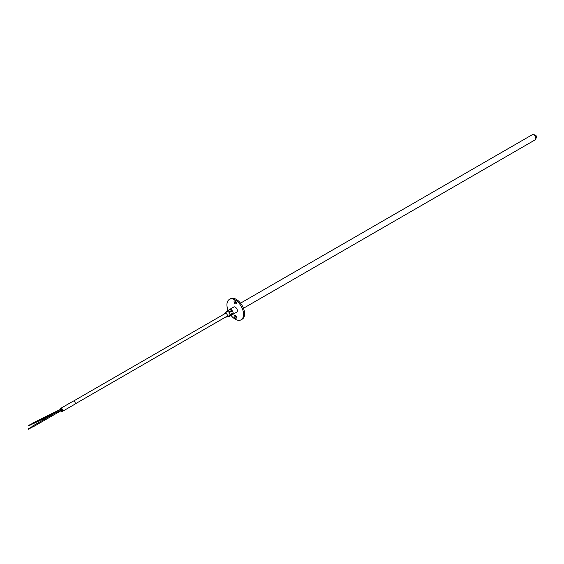 <?xml version="1.0" encoding="UTF-8"?>
<svg xmlns="http://www.w3.org/2000/svg" width="564" height="564" viewBox="0 0 564 564"><rect width="100%" height="100%" fill="white"/><g stroke="black" fill="none" stroke-linecap="round" stroke-linejoin="round"><path stroke-width="0.85" d="M60.376 409.415A1.741 1.008 60 0 1 60.715 408.357A1.741 1.008 60 0 1 61.589 408.442A1.741 1.008 60 0 1 62.724 409.979A1.741 1.008 60 0 1 62.456 411.375A1.741 1.008 60 0 1 61.589 411.29A1.741 1.008 60 0 1 60.982 410.754M62.456 411.375L74.934 404.169A1.741 1.008 -120 0 0 75.202 402.774A1.741 1.008 -120 0 0 74.067 401.237A1.741 1.008 -120 0 0 73.193 401.152L60.715 408.357M61.589 408.484A1.692 0.98 -120 0 0 60.743 408.399A1.692 0.98 -120 0 0 60.404 409.401A1.65 0.952 60 0 1 60.764 408.442A1.65 0.952 60 0 1 61.589 408.519A1.65 0.952 60 0 1 62.66 409.972A1.65 0.952 60 0 1 62.414 411.29A1.65 0.952 60 0 1 61.589 411.212A1.65 0.952 60 0 1 61.032 410.726A1.692 0.98 -120 0 0 61.589 411.248A1.692 0.98 -120 0 0 62.435 411.332A1.692 0.98 -120 0 0 62.696 409.972A1.692 0.98 -120 0 0 61.589 408.484M233.447 307.246A3.017 1.741 60 0 1 233.75 306.985A3.017 1.741 60 0 1 236.076 307.789A3.017 1.741 60 0 1 237.388 310.827A3.017 1.741 60 0 1 236.767 312.209A3.017 1.741 60 0 1 236.394 312.336M236.457 303.087A1.692 0.98 60 0 1 236.104 303.862A1.692 0.98 60 0 1 234.8 303.404A1.692 0.98 60 0 1 234.06 301.698A1.692 0.98 60 0 1 234.412 300.922A1.692 0.98 60 0 1 235.717 301.38A1.692 0.98 60 0 1 236.457 303.087M235.11 300.936A1.692 0.98 -120 0 0 235.096 301.098A1.692 0.98 -120 0 0 236.443 303.249M236.457 317.497A1.692 0.98 60 0 1 236.104 318.272A1.692 0.98 60 0 1 234.8 317.814A1.692 0.98 60 0 1 234.06 316.108A1.692 0.98 60 0 1 234.412 315.332A1.692 0.98 60 0 1 235.717 315.791A1.692 0.98 60 0 1 236.457 317.497M235.11 315.346A1.692 0.98 -120 0 0 235.096 315.509A1.692 0.98 -120 0 0 236.443 317.659M228.103 310.362A11.766 6.796 60 0 1 226.939 304.793A11.766 6.796 60 0 1 229.372 299.406L230.415 298.807A11.766 6.796 60 0 1 239.481 301.959A11.766 6.796 60 0 1 244.614 313.803A11.766 6.796 60 0 1 242.182 319.189L241.138 319.788A11.766 6.796 60 0 1 231.014 315.41M229.372 299.406A11.766 6.796 60 0 1 238.438 302.558A11.766 6.796 60 0 1 243.577 314.402A11.766 6.796 60 0 1 241.138 319.788M227.179 311.124L230.302 309.312A2.94 1.699 60 0 1 231.106 309.594A2.94 1.699 60 0 1 231.903 310.242L228.78 312.047L227.179 311.124A2.94 1.699 -120 0 0 226.714 311.166L225.917 312.301A2.94 1.699 -120 0 0 225.903 312.414M229.238 312.618L232.368 310.813A2.94 1.699 60 0 1 233.172 312.879L230.041 314.684L229.238 312.618A2.94 1.699 -120 0 0 228.78 312.047M230.041 315.297L233.172 313.492A2.94 1.699 60 0 1 232.579 314.543A2.94 1.699 60 0 1 232.368 314.634L229.238 316.439L230.041 315.297A2.94 1.699 -120 0 0 230.041 314.684M228.293 316.2L228.78 316.482A2.94 1.699 -120 0 0 229.238 316.439M229.449 309.58A2.94 1.699 60 0 1 229.633 309.446A2.94 1.699 60 0 1 229.844 309.354L226.714 311.166M233.172 313.492L232.368 314.634M232.368 310.813L233.172 312.879M230.302 309.312L231.903 310.242M224.317 314.014A2.235 1.29 60 0 1 224.782 313.062A2.235 1.29 60 0 1 226.502 313.662A2.235 1.29 60 0 1 227.475 315.911A2.221 1.283 -120 0 0 226.502 313.669A2.221 1.283 -120 0 0 224.789 313.076A2.221 1.283 -120 0 0 224.324 314.007A2.214 1.276 60 0 1 224.789 313.083A2.214 1.276 60 0 1 226.495 313.676A2.214 1.276 60 0 1 227.461 315.903A2.214 1.276 60 0 1 227.003 316.919A2.214 1.276 60 0 1 225.981 316.855A2.221 1.283 -120 0 0 227.01 316.926A2.221 1.283 -120 0 0 227.468 315.911A2.235 1.29 60 0 1 227.017 316.94A2.235 1.29 60 0 1 225.967 316.862M61.06 410.712A1.6 0.924 -120 0 0 61.589 411.17A1.6 0.924 -120 0 0 62.385 411.248A1.6 0.924 -120 0 0 62.632 409.972A1.6 0.924 -120 0 0 61.589 408.562A1.6 0.924 -120 0 0 60.785 408.477A1.6 0.924 -120 0 0 60.461 409.372M33.107 423.768L62.026 409.654L61.568 408.829L32.564 423.155L33.107 423.768L32.444 423.493M60.496 409.358A1.551 0.895 60 0 1 60.813 408.519A1.551 0.895 60 0 1 61.589 408.597A1.551 0.895 60 0 1 62.604 409.965A1.551 0.895 60 0 1 62.364 411.212A1.551 0.895 60 0 1 61.589 411.135A1.551 0.895 60 0 1 61.081 410.698M61.702 410.289L61.589 409.478M32.148 426.61L32.465 426.292L32.367 426.983M28.306 428.901L28.419 429.267L28.306 428.901M28.637 425.439L28.722 425.827L28.637 425.439M532.247 134.733C536.519 134.549 537.499 136.248 535.194 139.83A2.94 1.699 -120 0 0 535.8 138.483A2.94 1.699 -120 0 0 533.72 134.881A2.94 1.699 -120 0 0 532.247 134.733L240.525 303.164M535.194 139.83L243.465 308.254M237.063 311.948L232.579 314.543M234.123 306.858L229.633 309.446M230.049 315.184L227.116 316.848M224.782 313.062L227.659 311.398M227.461 316.002L75.174 403.923M225.811 313.147L73.524 401.067M61.821 410.275L32.705 427.082M28.419 429.267L32.578 426.863M28.722 425.827L32.874 423.775M55.032 413.109L32.233 426.271M28.2 428.887L32.359 426.49M28.524 425.425L32.67 423.381"/></g></svg>

